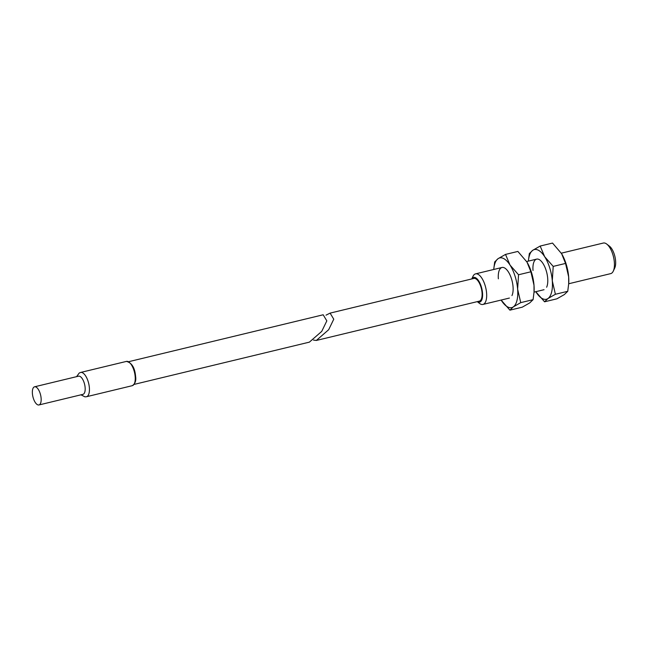 <?xml version="1.0" encoding="UTF-8"?>
<svg xmlns="http://www.w3.org/2000/svg" width="648" height="648" viewBox="0 0 648 648"><rect width="100%" height="100%" fill="white"/><g stroke="black" fill="none" stroke-linecap="round" stroke-linejoin="round"><path stroke-width="0.97" d="M546.629 287.218A15.73 6.642 -103.6 0 0 547.698 278.356A15.73 6.642 -103.6 0 0 540.1 260.156A15.73 6.642 -103.6 0 0 533.02 270.467M555.393 294.273L552.29 280.827L553.206 266.401L544.676 256.713L540.173 246.054L552.525 243.073L561.63 253.708L565.55 263.428L568.66 276.874L568.693 283.719L567.745 291.3L555.393 294.273L547.965 298.526A25.564 10.789 -103.6 0 1 536.042 292.11A25.564 10.789 -103.6 0 1 535.783 291.697L544.563 301.798L547.965 298.526A25.564 10.789 -103.6 0 0 552.29 280.827A25.564 10.789 -103.6 0 0 544.676 256.713A25.564 10.789 -103.6 0 0 532.745 250.298A25.564 10.789 -103.6 0 0 528.404 261.112M540.173 246.054L532.745 250.298L529.343 253.579L528.444 260.439M568.693 283.719L568.733 283.111A25.564 10.789 -103.6 0 0 568.66 276.874A25.564 10.789 -103.6 0 0 561.646 253.733A25.564 10.789 -103.6 0 0 561.524 253.538M567.745 291.3L564.335 294.573L556.907 298.817L544.563 301.798M565.55 263.428L553.206 266.401M568.693 283.759L610.7 273.626A15.73 6.642 -103.6 0 0 613.275 271.139L614.733 268.045A12.717 5.362 -103.6 0 0 615.6 260.885A12.717 5.362 -103.6 0 0 609.46 246.167L606.747 244.077A15.73 6.642 -103.6 0 0 603.32 243.041L561.306 253.182M613.275 271.139A15.73 6.642 -103.6 0 0 614.353 262.286A15.73 6.642 -103.6 0 0 606.747 244.077M471.793 278.932A12.717 5.362 -103.6 0 1 478.046 279.985A12.717 5.362 -103.6 0 1 482.525 292.985A12.717 5.362 -103.6 0 1 477.268 301.644L479.512 303.41A15.73 6.642 -103.6 0 0 482.938 304.439A15.73 6.642 -103.6 0 0 486.591 293.099A15.73 6.642 -103.6 0 0 475.567 273.861A15.73 6.642 -103.6 0 0 472.983 276.34L471.76 278.94M316.321 340.459L479.334 301.142A11.68 4.933 -103.6 0 0 482.047 292.726A11.68 4.933 -103.6 0 0 473.858 278.438L330.099 313.114L333.761 319.197L328.666 329.719L316.321 340.459L313.47 340.087M326.025 315.155L330.099 313.114M511.969 295.577A15.73 6.642 -103.6 0 0 513.046 286.716A15.73 6.642 -103.6 0 0 505.448 268.515A15.73 6.642 -103.6 0 0 498.361 278.818M534.041 292.07L534.074 291.47A25.564 10.789 -103.6 0 0 534.001 285.233A25.564 10.789 -103.6 0 0 526.986 262.092L530.898 271.787L534.001 285.233L534.041 292.07L533.085 299.66L520.741 302.632L513.313 306.885A25.564 10.789 -103.6 0 1 501.382 300.469A25.564 10.789 -103.6 0 1 501.123 300.056L509.911 310.157L513.313 306.885A25.564 10.789 -103.6 0 0 517.63 289.186A25.564 10.789 -103.6 0 0 510.025 265.072A25.564 10.789 -103.6 0 0 498.093 258.657A25.564 10.789 -103.6 0 0 493.752 269.471M520.741 302.632L517.63 289.186L518.546 274.76L510.025 265.072L505.521 254.413L498.093 258.657L494.691 261.93L493.792 268.799M505.521 254.413L517.865 251.432L526.978 262.067A25.564 10.789 -103.6 0 0 526.873 261.897M533.085 299.66L529.683 302.932L522.256 307.176L509.911 310.157M530.898 271.787L518.546 274.76M134.128 384.402L309.396 342.136L321.732 331.387L326.827 320.865L323.174 314.782L128.652 361.697M38.945 404.959L82.96 394.34A9.339 3.945 -103.6 0 0 85.131 387.609A9.339 3.945 -103.6 0 0 78.578 376.18L34.571 386.799A9.339 3.945 -103.6 0 0 32.4 393.53A9.339 3.945 -103.6 0 0 38.945 404.959A9.339 3.945 -103.6 0 0 41.116 398.22A9.339 3.945 -103.6 0 0 34.571 386.799M135.181 376.674A12.482 5.273 -103.6 0 0 126.425 361.406C131.803 362.742 134.857 367.748 135.602 376.415C136.282 380.66 135.173 383.754 132.281 385.682A12.482 5.273 -103.6 0 0 135.181 376.674M80.951 394.826L84.953 396.851L86.468 396.73A12.482 5.273 -103.6 0 0 89.367 387.723A12.482 5.273 -103.6 0 0 80.611 372.454L79.21 373.037L76.577 376.666M536.674 259.119L526.654 261.533M502.014 267.478L475.567 273.861M544.045 289.705L534.033 292.118M509.393 298.064L482.938 304.439M126.425 361.406L80.611 372.454M132.281 385.682L86.468 396.73"/></g></svg>
